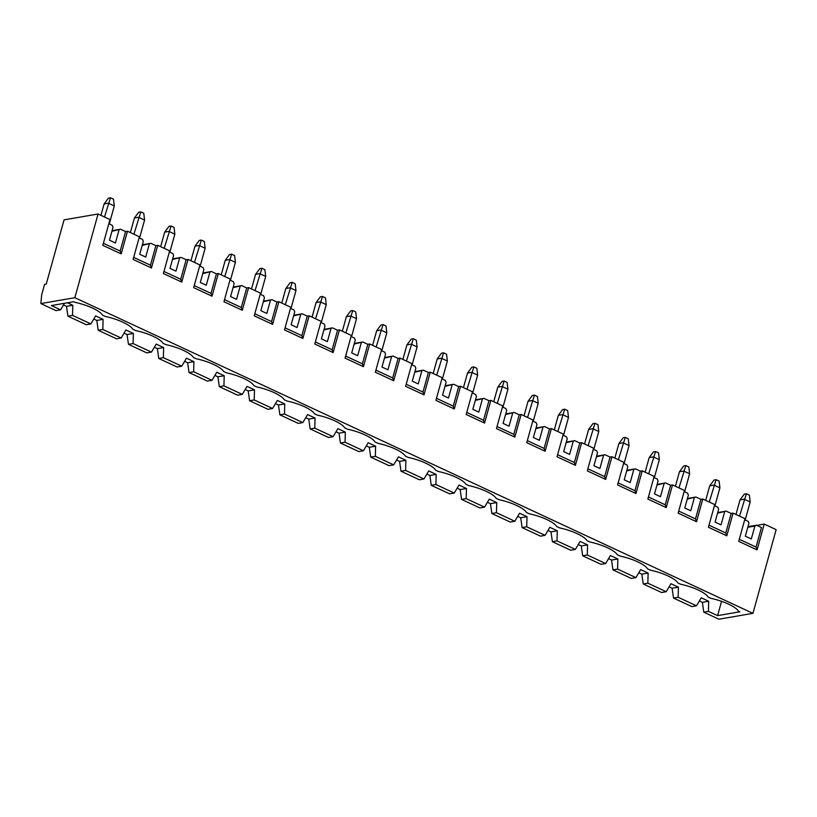 <?xml version="1.0" encoding="UTF-8"?>
<svg xmlns="http://www.w3.org/2000/svg" width="817" height="817" viewBox="0 0 817 817"><rect width="100%" height="100%" fill="white"/><g stroke="black" fill="none" stroke-linecap="round" stroke-linejoin="round"><path stroke-width="1.23" d="M735.984 514.475L740.018 499.912L744.297 494.142L746.401 493.785L749.383 495.173L750.18 501.965L744.216 499.187L740.018 499.912M739.518 516.119L746.401 493.785M745.186 519.959L750.18 501.965M705.704 500.382L709.738 485.819L714.017 480.049L716.121 479.691L719.093 481.07L719.9 487.861L713.935 485.094L709.738 485.819M709.238 502.026L716.121 479.691M714.906 505.866L719.9 487.861M675.424 486.289L679.458 471.726L683.737 465.956L685.841 465.588L688.813 466.977L689.619 473.768L683.655 471L679.458 471.726M678.958 487.933L685.841 465.588M684.626 491.773L689.619 473.768M645.134 472.185L649.178 457.622L653.457 451.862L655.561 451.495L658.533 452.884L659.339 459.675L653.375 456.897L649.178 457.622M648.678 473.84L655.561 451.495M654.346 477.679L659.339 459.675M614.854 458.092L618.898 443.529L623.177 437.769L625.281 437.401L628.253 438.79L629.059 445.582L623.095 442.804L618.898 443.529M618.398 459.746L625.281 437.401M624.065 463.586L629.059 445.582M584.574 443.999L588.618 429.436L592.897 423.666L595.001 423.308L597.973 424.697L598.779 431.488L592.815 428.711L588.618 429.436M588.117 445.643L595.001 423.308M593.785 449.493L598.779 431.488M554.294 429.905L558.338 415.342L562.617 409.572L564.721 409.215L567.692 410.604L568.499 417.395L562.535 414.617L558.338 415.342M557.837 431.55L564.721 409.215M563.505 435.39L568.499 417.395M524.014 415.812L528.058 401.249L532.337 395.479L534.441 395.122L537.412 396.5L538.219 403.292L532.255 400.524L528.058 401.249M527.557 417.456L534.441 395.122M533.225 421.296L538.219 403.292M493.734 401.719L497.778 387.156L502.057 381.386L504.15 381.018L507.132 382.407L507.929 389.198L501.975 386.431L497.778 387.156M497.277 403.363L504.15 381.018M502.945 407.203L507.929 389.198M463.453 387.615L467.498 373.052L471.777 367.293L473.87 366.925L476.852 368.314L477.649 375.105L471.695 372.327L467.498 373.052M466.997 389.27L473.87 366.925M472.665 393.11L477.649 375.105M433.173 373.522L437.218 358.959L441.497 353.199L443.59 352.832L446.572 354.221L447.369 361.012L441.415 358.234L437.218 358.959M436.717 375.177L443.59 352.832M442.385 379.017L447.369 361.012M402.893 359.429L406.937 344.866L411.217 339.096L413.31 338.738L416.292 340.127L417.089 346.919L411.135 344.141L406.937 344.866M406.437 361.073L413.31 338.738M412.105 364.923L417.089 346.919M372.613 345.336L376.657 330.773L380.936 325.003L383.03 324.645L386.012 326.034L386.809 332.825L380.855 330.048L376.657 330.773M376.157 346.98L383.03 324.645M381.825 350.82L386.809 332.825M342.333 331.242L346.377 316.679L350.656 310.909L352.75 310.552L355.732 311.931L356.529 318.722L350.575 315.954L346.377 316.679M345.877 332.887L352.75 310.552M351.535 336.727L356.529 318.722M312.053 317.149L316.097 302.576L320.376 296.816L322.47 296.448L325.452 297.837L326.249 304.629L320.295 301.851L316.097 302.576M315.597 318.793L322.47 296.448M321.255 322.633L326.249 304.629M281.773 303.046L285.817 288.483L290.096 282.723L292.19 282.355L295.172 283.744L295.968 290.535L290.015 287.758L285.817 288.483M285.317 304.7L292.19 282.355M290.975 308.54L295.968 290.535M251.493 288.952L255.537 274.389L259.816 268.63L261.91 268.262L264.892 269.651L265.688 276.442L259.735 273.664L255.537 274.389M255.037 290.597L261.91 268.262M260.694 294.447L265.688 276.442M221.213 274.859L225.257 260.296L229.536 254.526L231.63 254.169L234.612 255.558L235.408 262.349L229.454 259.571L225.257 260.296M224.757 276.503L231.63 254.169M230.414 280.354L235.408 262.349M190.933 260.766L194.977 246.203L199.256 240.433L201.35 240.075L204.332 241.464L205.128 248.245L199.174 245.478L194.977 246.203M194.477 262.41L201.35 240.075M200.134 266.25L205.128 248.245M160.653 246.673L164.697 232.11L168.976 226.34L171.07 225.982L174.052 227.361L174.848 234.152L168.894 231.385L164.697 232.11M164.197 248.317L171.07 225.982M169.854 252.157L174.848 234.152M130.373 232.569L134.417 218.006L138.696 212.246L140.79 211.879L143.772 213.268L144.568 220.059L138.614 217.281L134.417 218.006M133.917 234.224L140.79 211.879M139.574 238.064L144.568 220.059M100.961 215.341L104.137 203.913L108.416 198.153L110.509 197.785L113.492 199.174L114.288 205.966L108.334 203.188L104.137 203.913M104.505 216.985L110.509 197.785M109.294 223.97L114.288 205.966M721.564 601.322L717.592 615.64L708.41 611.371L708.696 601.261L701.241 597.789L696.492 605.816L678.13 597.268L678.416 587.168L670.961 583.695L666.212 591.722L647.85 583.175L648.136 573.064L640.681 569.602L635.932 577.629L617.57 569.081L617.856 558.971L610.401 555.509L605.652 563.536L587.29 554.988L587.576 544.878L580.121 541.405L575.372 549.443L557.01 540.895L557.296 530.784L549.841 527.312L545.092 535.339L526.73 526.802L527.016 516.691L519.561 513.219L514.812 521.246L496.45 512.698L496.736 502.598L489.281 499.126L484.532 507.153L466.17 498.605L466.456 488.495L459.001 485.032L454.252 493.06L435.89 484.512L436.176 474.401L428.721 470.939L423.972 478.966L405.61 470.418L405.896 460.308L398.441 456.836L393.692 464.873L375.33 456.325L375.616 446.215L368.161 442.743L363.412 450.77L345.05 442.232L345.336 432.122L337.881 428.649L333.132 436.676L314.77 428.128L315.045 418.028L307.601 414.556L302.852 422.583L284.49 414.035L284.765 403.925L277.32 400.463L272.572 408.49L254.21 399.942L254.485 389.832L247.04 386.37L242.292 394.397L223.929 385.849L224.205 375.738L216.76 372.266L212.011 380.303L193.649 371.755L193.925 361.645L186.48 358.173L181.731 366.2L163.369 357.662L163.645 347.552L156.2 344.08L151.451 352.107L133.089 343.559L133.365 333.448L125.92 329.986L121.171 338.013L102.809 329.465L103.085 319.355L95.64 315.893L90.891 323.92L72.529 315.372L72.805 305.262L67.474 302.78M717.592 615.64L739.834 611.8L738.435 611.147A25.644 7.2 -164.5 0 0 710.964 598.361L708.155 597.053A25.644 7.2 -164.5 0 0 680.684 584.257L677.875 582.95A25.644 7.2 -164.5 0 0 650.403 570.164L647.595 568.857A25.644 7.2 -164.5 0 0 620.123 556.071L617.315 554.763A25.644 7.2 -164.5 0 0 589.843 541.977L587.035 540.67A25.644 7.2 -164.5 0 0 559.563 527.884L556.755 526.577A25.644 7.2 -164.5 0 0 529.283 513.791L526.475 512.484A25.644 7.2 -164.5 0 0 499.003 499.687L496.195 498.38A25.644 7.2 -164.5 0 0 468.723 485.594L465.915 484.287A25.644 7.2 -164.5 0 0 438.443 471.501L435.635 470.194A25.644 7.2 -164.5 0 0 408.163 457.408L405.355 456.1A25.644 7.2 -164.5 0 0 377.883 443.314L375.074 442.007A25.644 7.2 -164.5 0 0 347.603 429.221L344.794 427.914A25.644 7.2 -164.5 0 0 317.323 415.118L314.514 413.81A25.644 7.2 -164.5 0 0 287.043 401.024L284.234 399.717A25.644 7.2 -164.5 0 0 256.763 386.931L253.954 385.624A25.644 7.2 -164.5 0 0 226.483 372.838L223.674 371.531A25.644 7.2 -164.5 0 0 196.203 358.745L193.384 357.438A25.644 7.2 -164.5 0 0 165.922 344.651L163.104 343.334A25.644 7.2 -164.5 0 0 135.642 330.548L132.824 329.241A25.644 7.2 -164.5 0 0 105.362 316.455L102.544 315.148A25.644 7.2 -164.5 0 0 75.072 302.361L73.673 301.708L51.43 305.548L60.611 309.827L55.995 310.623L40.85 303.577L74.847 297.705L98.06 213.993L64.063 219.865L46.263 284.04L44.588 284.326L41.687 294.794L40.85 303.577M64.472 303.301L60.611 309.827M112.092 230.68L120.579 229.22L111.929 231.282M72.805 305.262L66.514 306.355L63.491 304.945M72.529 315.372L67.913 316.169L66.514 306.355M90.891 323.92L86.275 324.717L67.913 316.169M74.847 297.705L752.937 613.342L718.94 619.215L703.794 612.168L702.395 602.343L699.383 600.944M678.13 597.268L673.514 598.075L672.115 588.25L669.103 586.841M648.136 573.064L641.835 574.157L638.823 572.748M617.856 558.971L611.555 560.064L608.542 558.654M587.576 544.878L581.275 545.97L578.262 544.561M557.296 530.784L550.995 531.867L547.982 530.468M527.016 516.691L520.715 517.774L517.702 516.375M496.736 502.598L490.435 503.68L487.422 502.271M466.456 488.495L460.155 489.587L457.142 488.178M436.176 474.401L429.875 475.494L426.852 474.085M405.896 460.308L399.595 461.401L396.572 459.991M375.616 446.215L369.315 447.297L366.292 445.898M345.336 432.122L339.035 433.204L336.012 431.805M315.045 418.028L308.755 419.111L305.732 417.701M284.765 403.925L278.474 405.018L275.452 403.608M254.485 389.832L248.194 390.924L245.171 389.515M224.205 375.738L217.914 376.821L214.891 375.422M193.925 361.645L187.634 362.728L184.611 361.328M163.645 347.552L157.354 348.634L154.331 347.235M133.365 333.448L127.074 334.541L124.051 333.132M103.085 319.355L96.794 320.448L93.771 319.038M108.814 223.746L112.235 225.339L113.032 227.289L109.458 240.188L115.422 242.966L118.996 230.057M103.402 243.282L120.17 251.085L125.583 231.548L120.579 229.22M120.17 251.085L121.182 253.893L127.472 231.221L125.583 231.548M127.472 231.221L139.39 236.777L133.11 259.449L151.462 267.986L157.752 245.314L155.863 245.641L150.859 243.313L142.209 245.376M149.276 244.15L145.702 257.059L139.738 254.281L143.312 241.383L142.515 239.432L139.094 237.839M142.372 244.783L150.859 243.313M157.752 245.314L169.67 250.87L163.39 273.542L181.742 282.09L188.033 259.418L186.143 259.735L181.139 257.406L172.489 259.469M179.556 258.254L175.982 271.152L170.018 268.385L173.592 255.476L172.795 253.525L169.374 251.932M172.653 258.877L181.139 257.406M188.033 259.418L199.951 264.963L193.67 287.635L212.022 296.183L218.313 273.511L216.423 273.838L211.419 271.499L202.769 273.562M209.836 272.347L206.262 285.245L200.298 282.478L203.872 269.569L203.076 267.619L199.654 266.025M202.933 272.97L211.419 271.499M218.313 273.511L230.231 279.057L223.95 301.728L242.302 310.276L248.593 287.604L246.703 287.931L241.699 285.603L233.049 287.655M240.116 286.44L236.542 299.349L230.578 296.571L234.162 283.662L233.356 281.712L229.934 280.129M233.213 287.063L241.699 285.603M248.593 287.604L260.511 293.15L254.23 315.822L272.582 324.369L278.873 301.698L276.983 302.024L271.979 299.696L263.329 301.759M270.396 300.533L266.822 313.442L260.858 310.664L264.442 297.756L263.636 295.805L260.214 294.222M263.493 301.156L271.979 299.696M278.873 301.698L290.791 307.243L284.51 329.915L302.862 338.463L309.153 315.791L307.263 316.118L302.259 313.789L293.609 315.852M300.676 314.627L297.102 327.535L291.138 324.757L294.723 311.859L293.916 309.909L290.495 308.315M293.773 315.25L302.259 313.789M309.153 315.791L321.071 321.347L314.79 344.018L333.142 352.556L339.433 329.884L337.544 330.211L332.539 327.883L323.889 329.945M330.956 328.72L327.382 341.629L321.418 338.851L325.003 325.952L324.196 324.002L320.775 322.409M324.053 329.353L332.539 327.883M339.433 329.884L351.351 335.44L345.07 358.112L363.422 366.659L369.713 343.988L367.824 344.314L362.819 341.976L354.17 344.039M361.237 342.823L357.662 355.722L351.698 352.954L355.283 340.046L354.476 338.095L351.055 336.502M354.333 343.446L362.819 341.976M369.713 343.988L381.631 349.533L375.35 372.205L393.702 380.753L399.993 358.081L398.104 358.408L393.1 356.069L384.45 358.132M391.517 356.917L387.942 369.815L381.978 367.047L385.563 354.139L384.756 352.188L381.335 350.605M384.613 357.54L393.1 356.069M399.993 358.081L411.911 363.626L405.63 386.298L423.992 394.846L430.273 372.174L428.384 372.501L423.38 370.172L414.73 372.235M421.797 371.01L418.222 383.919L412.258 381.141L415.843 368.232L415.036 366.282L411.615 364.699M414.893 371.633L423.38 370.172M430.273 372.174L442.191 377.72L435.91 400.391L454.272 408.939L460.553 386.267L458.664 386.594L453.66 384.266L445.01 386.329M452.077 385.103L448.502 398.012L442.538 395.234L446.123 382.325L445.316 380.375L441.905 378.792M445.173 385.726L453.66 384.266M460.553 386.267L472.481 391.813L466.19 414.495L484.552 423.032L490.833 400.361L488.944 400.687L483.94 398.359L475.29 400.422M482.357 399.196L478.782 412.105L472.818 409.327L476.403 396.429L475.596 394.478L472.185 392.885M475.453 399.819L483.94 398.359M490.833 400.361L502.761 405.916L496.47 428.588L514.833 437.126L521.113 414.454L519.224 414.781L514.22 412.452L505.57 414.515M512.637 413.29L509.062 426.198L503.098 423.42L506.683 410.522L505.876 408.571L502.465 406.978M505.733 413.923L514.22 412.452M521.113 414.454L533.041 420.009L526.751 442.681L545.113 451.229L551.393 428.557L549.504 428.884L544.5 426.545L535.85 428.608M542.917 427.393L539.343 440.292L533.378 437.524L536.963 424.615L536.156 422.665L532.745 421.072M536.013 428.016L544.5 426.545M551.393 428.557L563.322 434.103L557.031 456.774L575.393 465.322L581.673 442.651L579.784 442.977L574.78 440.649L566.13 442.702M573.197 441.486L569.623 454.395L563.659 451.617L567.243 438.709L566.436 436.758L563.025 435.175M566.293 442.109L574.78 440.649M581.673 442.651L593.602 448.196L587.311 470.868L605.673 479.416L611.953 456.744L610.064 457.071L605.06 454.742L596.41 456.805M603.477 455.58L599.903 468.488L593.939 465.71L597.523 452.802L596.716 450.851L593.305 449.268M596.573 456.203L605.06 454.742M611.953 456.744L623.882 462.289L617.591 484.961L635.953 493.509L642.233 470.837L640.344 471.164L635.34 468.835L626.69 470.898M633.757 469.673L630.183 482.581L624.219 479.804L627.803 466.895L626.996 464.955L623.585 463.362M626.864 470.296L635.34 468.835M642.233 470.837L654.162 476.393L647.871 499.064L666.233 507.602L672.514 484.93L670.624 485.257L665.62 482.929L656.97 484.992M664.047 483.766L660.463 496.675L654.499 493.897L658.083 480.999L657.277 479.048L653.866 477.455M657.144 484.399L665.62 482.929M672.514 484.93L684.442 490.486L678.151 513.158L696.513 521.706L702.794 499.024L700.904 499.35L695.9 497.022L687.25 499.085M694.327 497.87L690.743 510.768L684.779 508L688.363 495.092L687.557 493.141L684.146 491.548M687.424 498.493L695.9 497.022M702.794 499.024L714.722 504.579L708.431 527.251L726.793 535.799L733.074 513.127L731.184 513.454L726.18 511.115L717.53 513.178M724.608 511.963L721.023 524.861L715.059 522.094L718.643 509.185L717.837 507.234L714.426 505.641M717.704 512.586L726.18 511.115M733.074 513.127L745.002 518.672L738.711 541.344L757.073 549.892L764.232 524.075L756.787 525.362M747.984 526.679L756.46 525.219L754.888 526.056L751.303 538.965L745.339 536.187L748.923 523.278L748.117 521.328L744.706 519.745M739.283 539.271L756.052 547.073L761.464 527.547L756.46 525.219M98.06 213.993L109.978 219.538L102.83 245.345L121.182 253.893M752.937 613.342L776.15 529.63L764.232 524.075M708.41 611.371L703.794 612.168M696.492 605.816L691.876 606.612L673.514 598.075M756.052 547.073L757.073 549.892M754.888 526.056L747.81 527.271M708.696 601.261L702.395 602.343M709.003 525.178L725.772 532.98L731.184 513.454M725.772 532.98L726.793 535.799M678.416 587.168L672.115 588.25M678.723 511.085L695.492 518.887L700.904 499.35M695.492 518.887L696.513 521.706M647.85 583.175L643.234 583.971L641.835 574.157M648.443 496.991L665.212 504.794L670.624 485.257M665.212 504.794L666.233 507.602M617.57 569.081L612.954 569.878L611.555 560.064M618.163 482.898L634.932 490.7L640.344 471.164M634.932 490.7L635.953 493.509M587.29 554.988L582.674 555.785L581.275 545.97M587.883 468.795L604.651 476.607L610.064 457.071M604.651 476.607L605.673 479.416M557.01 540.895L552.394 541.691L550.995 531.867M557.602 454.701L574.371 462.504L579.784 442.977M574.371 462.504L575.393 465.322M526.73 526.802L522.114 527.598L520.715 517.774M527.322 440.608L544.091 448.41L549.504 428.884M544.091 448.41L545.113 451.229M496.45 512.698L491.834 513.505L490.435 503.68M497.042 426.515L513.811 434.317L519.224 414.781M513.811 434.317L514.833 437.126M466.17 498.605L461.554 499.401L460.155 489.587M466.762 412.422L483.531 420.224L488.944 400.687M483.531 420.224L484.552 423.032M435.89 484.512L431.274 485.308L429.875 475.494M436.482 398.318L453.251 406.131L458.664 386.594M453.251 406.131L454.272 408.939M405.61 470.418L400.994 471.215L399.595 461.401M406.202 384.225L422.971 392.037L428.384 372.501M422.971 392.037L423.992 394.846M375.33 456.325L370.714 457.122L369.315 447.297M375.922 370.132L392.691 377.934L398.104 358.408M392.691 377.934L393.702 380.753M345.05 442.232L340.434 443.028L339.035 433.204M345.642 356.038L362.411 363.841L367.824 344.314M362.411 363.841L363.422 366.659M314.77 428.128L310.154 428.925L308.755 419.111M315.362 341.945L332.131 349.747L337.544 330.211M332.131 349.747L333.142 352.556M284.49 414.035L279.874 414.832L278.474 405.018M285.082 327.852L301.851 335.654L307.263 316.118M301.851 335.654L302.862 338.463M254.21 399.942L249.594 400.738L248.194 390.924M254.802 313.748L271.571 321.561L276.983 302.024M271.571 321.561L272.582 324.369M223.929 385.849L219.313 386.645L217.914 376.821M224.522 299.655L241.291 307.458L246.703 287.931M241.291 307.458L242.302 310.276M193.649 371.755L189.033 372.552L187.634 362.728M194.242 285.562L211.011 293.364L216.423 273.838M211.011 293.364L212.022 296.183M163.369 357.662L158.753 358.459L157.354 348.634M163.962 271.469L180.731 279.271L186.143 259.735M180.731 279.271L181.742 282.09M133.089 343.559L128.473 344.355L127.074 334.541M133.682 257.375L150.451 265.178L155.863 245.641M150.451 265.178L151.462 267.986M102.809 329.465L98.193 330.262L96.794 320.448M121.171 338.013L116.555 338.81L98.193 330.262M151.451 352.107L146.835 352.903L128.473 344.355M181.731 366.2L177.115 366.996L158.753 358.459M212.011 380.303L207.395 381.1L189.033 372.552M242.292 394.397L237.676 395.193L219.313 386.645M272.572 408.49L267.956 409.286L249.594 400.738M302.852 422.583L298.236 423.38L279.874 414.832M333.132 436.676L328.516 437.473L310.154 428.925M363.412 450.77L358.796 451.566L340.434 443.028M393.692 464.873L389.076 465.67L370.714 457.122M423.972 478.966L419.356 479.763L400.994 471.215M454.252 493.06L449.636 493.856L431.274 485.308M484.532 507.153L479.916 507.949L461.554 499.401M514.812 521.246L510.196 522.043L491.834 513.505M545.092 535.339L540.476 536.146L522.114 527.598M575.372 549.443L570.756 550.239L552.394 541.691M605.652 563.536L601.036 564.333L582.674 555.785M635.932 577.629L631.316 578.426L612.954 569.878M666.212 591.722L661.596 592.519L643.234 583.971"/></g></svg>
